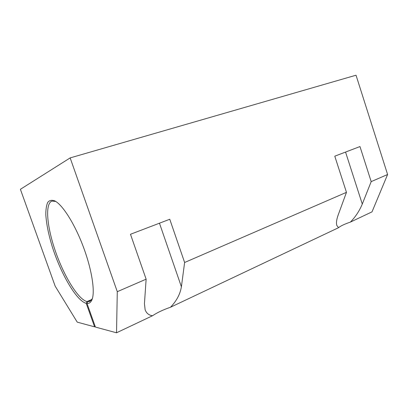 <?xml version="1.0" encoding="UTF-8"?>
<svg xmlns="http://www.w3.org/2000/svg" width="408" height="408" viewBox="0 0 408 408"><rect width="100%" height="100%" fill="white"/><g stroke="black" fill="none" stroke-linecap="round" stroke-linejoin="round"><path stroke-width="0.61" d="M55.707 201.419L51.928 201.088C44.696 203.77 47.078 227.639 55.723 252.113C64.291 276.604 78.224 299.441 86.996 301.563L91.912 299.447M116.525 332.785L117.285 291.679L146.13 279.174L144.442 303.685L145.131 309.769C146.457 313.308 148.935 315.292 152.561 315.731L116.525 332.785L95.426 327.068L87.016 303.46L87.797 301.685L89.852 301.349L92.346 298.661M87.797 301.685L91.418 300.125M86.996 301.563L86.221 303.328L94.595 326.844L95.243 326.548M87.016 303.46C89.276 303.659 90.964 302.338 92.07 299.487C95.248 291.383 91.759 269.081 83.13 246.31C74.526 223.528 62.444 204.668 54.774 200.889C51.806 199.782 49.46 200.282 47.736 202.388C46.415 205.326 45.773 209.483 45.818 214.853C46.41 223.819 48.491 234.207 52.061 246.019C60.532 273.258 76.418 300.869 86.221 303.328M146.13 279.174L130.478 234.274L169.764 219.259L184.62 262.492L346.463 192.341L338.14 215.098C336.529 219.616 336.09 223.079 336.83 225.481L338.558 227.695C340.481 226.012 344.429 224.145 350.401 222.09L372.014 211.859L387.6 174.507L356.026 75.215L70.156 157.901L20.4 189.302L55.167 286.141L77.229 322.136L94.595 326.844M387.6 174.507L371.188 181.621L359.968 146.554L334.779 156.182L346.463 192.341M117.285 291.679L70.156 157.901M152.561 315.731C157.111 312.63 163.083 309.805 170.473 307.255C176.547 300.976 180.188 294.153 181.397 286.783L159.462 223.196M184.62 262.492L181.397 286.783M338.558 227.695L170.473 307.255M350.401 222.09C355.475 216.908 359.433 210.895 362.284 204.056L371.188 181.621M362.284 204.056L345.55 152.067"/></g></svg>
